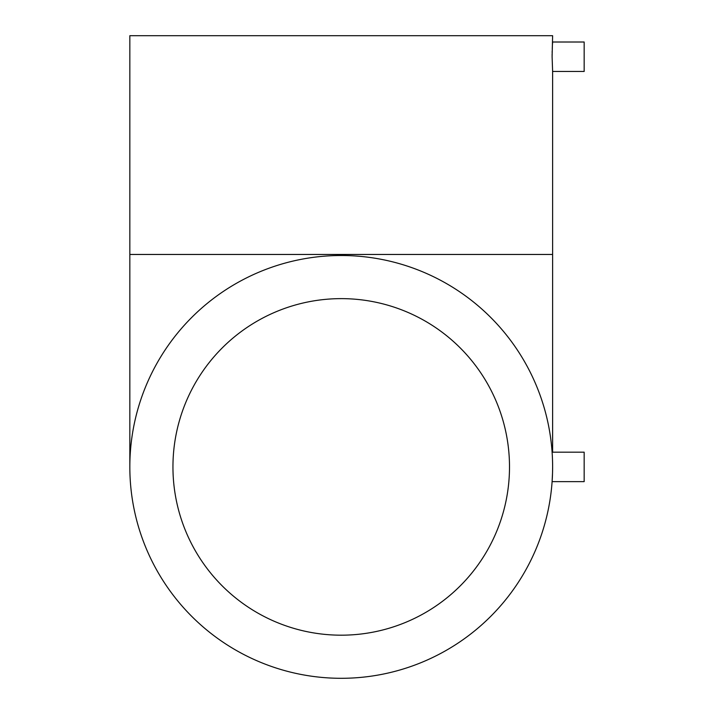 <?xml version="1.0" encoding="UTF-8"?>
<svg xmlns="http://www.w3.org/2000/svg" width="714" height="714" viewBox="0 0 714 714"><rect width="100%" height="100%" fill="white"/><g stroke="black" fill="none" stroke-linecap="round" stroke-linejoin="round"><path stroke-width="1.07" d="M341.221 254.461L129.832 254.461L129.832 35.7L552.618 35.7L552.109 56.736L552.618 71.462L552.618 254.461L341.221 254.461L341.221 255.505M552.6 463.779L552.574 462.413M552.529 460.744L552.484 459.334M552.395 457.103L552.44 458.254M552.484 459.37L552.502 459.959M552.556 461.779L552.591 463.386M552.547 472.552L552.109 481.629L584.168 481.629L584.168 452.176L552.109 452.176L552.252 454.506M552.618 466.902A211.398 211.398 0 0 0 341.221 255.505A211.398 211.398 0 0 0 129.832 466.902A211.398 211.398 0 0 0 341.221 678.3A211.398 211.398 0 0 0 552.618 466.902L552.547 472.498M552.618 71.462L584.168 71.462L584.168 42.01L552.618 42.01L552.457 44.491M172.949 466.902A168.272 168.272 0 0 1 341.221 298.63A168.272 168.272 0 0 1 509.501 466.902A168.272 168.272 0 0 1 341.221 635.183A168.272 168.272 0 0 1 172.949 466.902M552.574 462.333L552.538 461.11M552.475 459.182L552.368 456.567M552.359 456.389L552.27 454.8M552.109 56.736L552.127 54.014M552.145 52.47L552.181 51.158M552.261 48.57L552.359 46.339M552.395 476.675L552.466 474.997M552.538 472.668L552.582 471.044M129.832 254.461L129.832 466.902M552.618 254.461L552.618 452.176"/></g></svg>
